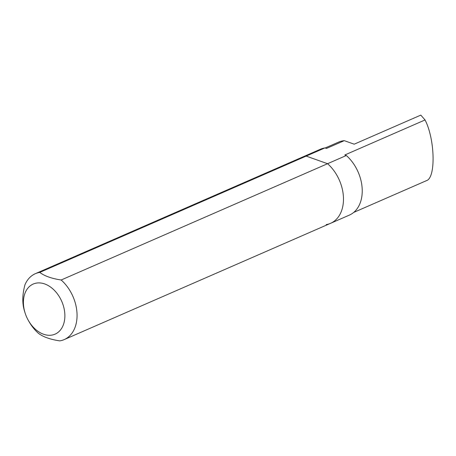 <?xml version="1.0" encoding="UTF-8"?>
<svg xmlns="http://www.w3.org/2000/svg" width="456" height="456" viewBox="0 0 456 456"><rect width="100%" height="100%" fill="white"/><g stroke="black" fill="none" stroke-linecap="round" stroke-linejoin="round"><path stroke-width="0.68" d="M326.194 224.591A35.973 25.302 -113.6 0 0 330.577 223.315A35.973 25.302 -113.6 0 0 343.425 197.026A35.973 25.302 -113.6 0 0 327.573 163.704L346.332 155.513A35.973 25.302 66.4 0 1 362.184 188.835A35.973 25.302 66.4 0 1 349.336 215.124L330.577 223.315A35.973 25.302 -113.6 0 0 343.425 197.026A35.973 25.302 -113.6 0 0 327.573 163.704L306.181 156.1A35.973 25.302 -113.6 0 0 301.798 157.377L320.557 149.186A35.973 25.302 66.4 0 1 324.94 147.909L326.456 148.445L344.28 140.665L354.187 144.187L420.791 115.117L425.055 119.951L344.822 154.972L346.332 155.513M324.94 147.909L306.181 156.1A35.973 25.302 -113.6 0 0 301.798 157.377L35.38 273.668A35.973 25.302 -113.6 0 0 24.972 284.743C22.31 294.473 22.11 303.126 24.385 310.696A35.973 25.302 -113.6 0 0 24.755 311.91L25.137 313.101A27.331 19.226 -113.6 0 0 28.283 320.312A27.331 19.226 -113.6 0 0 43.576 334.242A27.331 19.226 -113.6 0 0 64.609 319.764A27.331 19.226 -113.6 0 0 50.194 286.807A27.331 19.226 -113.6 0 0 25.302 292.456A27.331 19.226 -113.6 0 0 25.137 313.101M344.28 140.665A35.237 24.784 -113.6 0 0 338.677 142.078L325.151 147.983M353.708 212.416L426.537 180.622C435.947 177.794 435.007 139.211 425.055 119.951M28.283 320.312L28.899 321.4A35.973 25.302 -113.6 0 0 38.384 333.279C43.058 336.893 50.188 339.429 59.776 340.883A35.973 25.302 -113.6 0 0 64.165 339.606A35.973 25.302 -113.6 0 0 77.013 313.323A35.973 25.302 -113.6 0 0 61.161 279.995C51.568 278.536 44.437 276.005 39.769 272.392A35.973 25.302 -113.6 0 0 35.38 273.668M61.161 279.995L327.573 163.704L306.181 156.1L39.769 272.392M64.165 339.606L330.577 223.315"/></g></svg>
